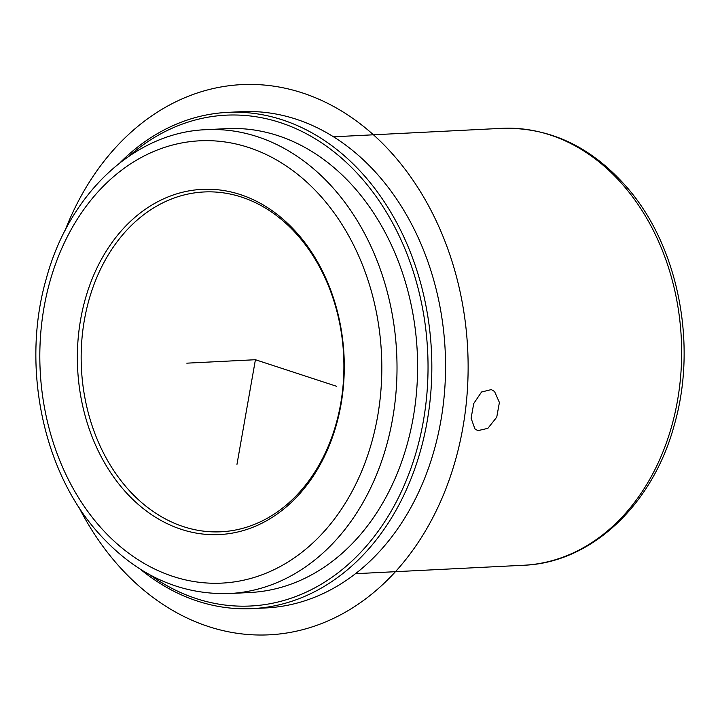 <?xml version="1.0" encoding="UTF-8"?>
<svg xmlns="http://www.w3.org/2000/svg" width="720" height="720" viewBox="0 0 720 720"><rect width="100%" height="100%" fill="white"/><g stroke="black" fill="none" stroke-linecap="round" stroke-linejoin="round"><path stroke-width="1.08" d="M494.541 391.482L499.401 402.462L496.746 417.168L487.89 428.328L477.864 430.659L474.903 428.868L471.096 418.23L473.742 403.515L481.536 392.013L491.301 389.592L494.541 391.482M299.457 237.375A170.118 131.265 87.1 0 1 336.87 421.02A170.118 131.265 87.1 0 1 221.067 531.783A170.118 131.265 87.1 0 1 125.613 486.378A170.118 131.265 87.1 0 1 88.2 302.733A170.118 131.265 87.1 0 1 204.003 191.97A170.118 131.265 87.1 0 1 299.457 237.375M120.006 162.72A248.427 191.691 87.1 0 1 227.52 112.383L241.245 111.69A248.427 191.691 87.1 0 1 380.646 178.002A248.427 191.691 87.1 0 1 435.276 446.175A248.427 191.691 87.1 0 1 266.166 607.923L252.441 608.616A248.427 191.691 87.1 0 1 140.427 569.295M227.52 112.383A248.427 191.691 87.1 0 1 366.921 178.695A248.427 191.691 87.1 0 1 421.551 446.868A248.427 191.691 87.1 0 1 252.441 608.616M128.826 156.294A245.727 189.612 87.1 0 1 363.825 180.756A245.727 189.612 87.1 0 1 394.479 505.305A245.727 189.612 87.1 0 1 149.841 574.812M226.62 128.646A232.227 179.19 87.1 0 1 356.931 190.638A232.227 179.19 87.1 0 1 407.997 441.315A232.227 179.19 87.1 0 1 249.912 592.515L229.329 593.55A232.227 179.19 87.1 0 0 387.405 442.35A232.227 179.19 87.1 0 0 336.339 191.664A232.227 179.19 87.1 0 0 206.037 129.681L226.62 128.646M299.124 235.485A172.818 133.353 87.1 0 1 310.896 479.61A172.818 133.353 87.1 0 1 122.517 488.439A172.818 133.353 87.1 0 1 110.745 244.314A172.818 133.353 87.1 0 1 299.124 235.485M336.771 386.352L255.42 359.721L236.97 464.346M255.42 359.721L186.804 363.168M64.944 230.76A275.427 212.526 87.1 0 1 302.463 92.934A275.427 212.526 87.1 0 1 462.87 427.635A275.427 212.526 87.1 0 1 208.377 626.508A275.427 212.526 87.1 0 1 78.822 507.114M501.768 128.349A218.727 168.777 87.1 0 1 624.501 186.732A218.727 168.777 87.1 0 1 672.597 422.847A218.727 168.777 87.1 0 1 523.71 565.254C591.507 562.788 652.923 504.522 674.28 425.025C697.68 344.484 678.42 246.474 627.21 187.641C591.561 146.781 549.747 127.017 501.768 128.349L333.513 136.8M323.964 199.917A221.427 170.856 87.1 0 1 339.039 512.694A221.427 170.856 87.1 0 1 97.677 524.007A221.427 170.856 87.1 0 1 82.593 211.23A221.427 170.856 87.1 0 1 323.964 199.917M206.037 129.681C134.172 132.282 69.012 194.085 46.332 278.505C21.465 364.05 41.94 468.198 96.318 530.658C134.145 574.011 178.479 594.972 229.329 593.55M355.455 573.696L523.71 565.254"/></g></svg>
